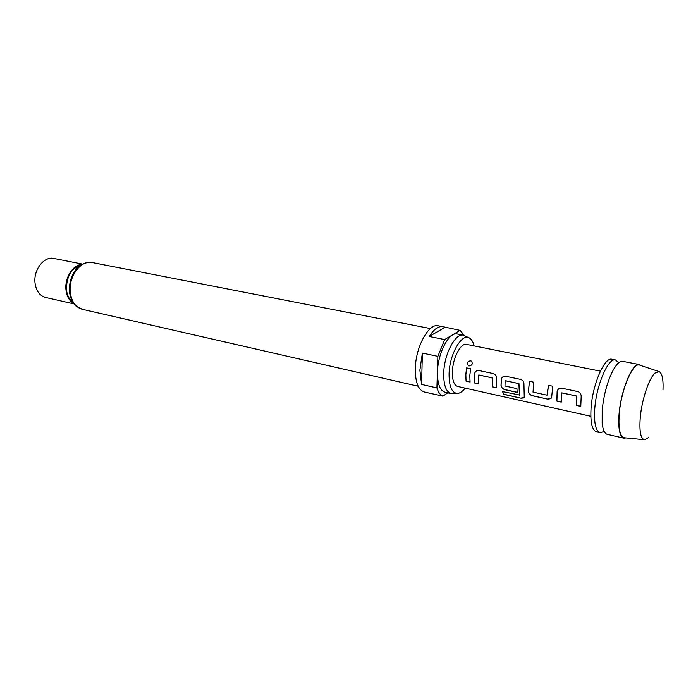 <?xml version="1.0" encoding="UTF-8"?>
<svg xmlns="http://www.w3.org/2000/svg" width="698" height="698" viewBox="0 0 698 698"><rect width="100%" height="100%" fill="white"/><g stroke="black" fill="none" stroke-linecap="round" stroke-linejoin="round"><path stroke-width="1.05" d="M471.778 361.433L470.609 360.805C466.979 361.651 466.395 363.353 468.864 365.909L469.065 365.961C472.162 365.403 472.974 363.806 471.482 361.171L470.548 360.744C466.866 361.66 466.316 363.388 468.899 365.926M623.838 438.17L607.33 434.348C604.643 433.624 602.924 429.942 602.165 423.293L602.191 410.215C603.831 394.117 607.635 380.506 613.594 369.373C616.988 363.606 620.06 360.936 622.808 361.363L639.447 364.574C632.65 362.131 620.915 390.042 619.082 413.931C618.053 428.476 619.632 436.555 623.838 438.17L626.01 437.925M560.913 388.105C558.854 388.332 557.606 389.467 557.196 391.508L556.917 401.018L561.253 401.978M561.733 392.834L576.365 395.941L576.278 405.416L580.788 406.402L581.164 396.717C581.277 394.073 580.09 392.346 577.612 391.526L561.401 388.114C559.054 388.114 557.632 389.257 557.126 391.543L556.847 401.132L561.262 402.109L561.663 392.869L576.295 395.984L576.278 405.416M529.494 381.283L528.447 391.386C528.752 393.646 530.148 395.112 532.626 395.801L547.782 399.134L550.757 398.663L551.725 396.473L552.772 386.238L548.384 385.305L547.058 395.181L533.028 392.119L533.734 382.19L529.424 381.265L528.447 391.386M548.445 385.313L547.354 394.972M505.038 376.161C503.005 376.327 501.783 377.435 501.373 379.503L501.085 385.313C501.408 387.53 502.778 388.969 505.195 389.632L517.139 392.267M505.204 380.654L518.972 383.586L519.521 395.007L502.639 391.604L503.52 394.291L521.074 398.2L523.954 397.912L524.242 396.586L523.945 384.406C524.041 381.832 522.924 380.157 520.586 379.389L505.369 376.178C503.127 376.17 501.775 377.286 501.295 379.529L501.007 385.392C501.33 387.626 502.708 389.065 505.125 389.737L517.157 392.389L516.948 388.611L504.994 386.003L505.134 380.689L518.902 383.621L519.443 395.199M478.287 370.455C476.272 370.586 475.068 371.685 474.666 373.753L474.701 382.923L478.654 383.787M478.837 374.974L492.212 377.819L492.422 386.945L496.54 387.852L496.583 378.517C496.671 375.978 495.58 374.337 493.32 373.578L478.558 370.464C476.368 370.455 475.05 371.554 474.588 373.779L474.631 383.028L478.671 383.917L478.767 375.009L492.142 377.854L492.422 386.945M466.639 367.898L465.863 374.809L466.063 381.134L470.068 382.024L469.798 375.733L470.592 368.745L466.569 367.881L465.784 374.861L466.063 381.134M662.987 389.955C663.458 379.494 662.201 373.386 659.217 371.624L654.942 373.081C649 378.333 641.828 399.762 640.293 417.291C639.194 431.556 640.694 439.042 644.769 439.757L648.59 437.515M658.764 371.467L639.979 365.229C633.418 361.075 621.115 389.292 619.248 413.766C618.21 429 619.99 437.009 624.597 437.786L644.289 439.705M618.55 362.454L615.496 359.959C608.333 357.463 596.38 384.956 594.775 408.583C593.876 422.979 595.647 431.006 600.079 432.673L603.883 431.626M615.496 359.959L611.867 359.261C604.643 356.757 592.654 384.179 591.084 407.772C590.211 422.15 592.009 430.169 596.476 431.835L600.079 432.673M600.402 371.161L466.578 344.393C460.767 342.631 452.636 358.214 452.391 371.955C452.304 380.41 454.058 385.244 457.661 386.448L590.831 416.305M474.117 345.894C473.192 342.186 471.761 339.647 469.824 338.277C462.32 332.021 449.364 353.895 449.076 374.128C449.093 387.216 452.121 393.62 458.141 393.349C460.471 392.895 462.809 391.15 465.156 388.132M456.85 393.428L451.109 393.602C446.092 391.927 443.631 385.235 443.71 373.526C443.989 354.401 455.375 332.754 463.498 335.197L468.672 337.684M463.498 335.197L457.312 333.993C449.128 331.533 437.716 353.092 437.471 372.165C437.419 383.83 439.915 390.514 444.975 392.197L451.109 393.602M442.846 326.673L460.087 330.355L444.678 339.568L429.209 336.48C433.816 329.264 438.361 325.992 442.846 326.673L438.309 325.791C428.677 322.947 415.406 347.403 415.301 369.137C415.345 382.399 418.338 390.016 424.279 391.971L442.881 396.176L447.776 392.834M429.889 393.166L428.773 393.009M436.922 387.922L421.592 384.432L419.882 370.141L422.369 353.092L437.864 356.346L436.922 387.922C438.309 392.285 440.298 395.033 442.881 396.176M82.521 264.114L53.877 258.452C44.201 256 33.399 269.716 35.005 282.803C36.095 290.865 39.629 295.751 45.606 297.47L74.075 303.927M82.006 264.385C73.089 264.621 64.652 277.664 65.944 289.548C66.676 296.266 69.277 300.908 73.718 303.464M444.678 339.568L437.864 356.346M464.266 335.406L460.087 330.355M422.369 353.092L421.592 384.432M444.853 327.414L429.209 336.48M641.331 365.682L639.447 364.574M466.133 381.029L470.051 381.893M492.491 386.84L496.522 387.722M502.743 391.63L503.52 394.291M503.581 394.143L521.074 398.2M521.136 398.052L524.198 397.563M528.526 391.308C528.822 393.55 530.218 395.007 532.705 395.687L532.626 395.801M532.705 395.687L547.782 399.134M547.851 399.029L551.211 398.183M576.347 405.302L580.78 406.271M70.245 291.886C71.432 301.492 75.445 307.295 82.294 309.293L75.995 305.968C72.313 302.557 70.14 297.723 69.477 291.485C68.587 277.315 76.841 261.052 92.206 262.544C81.099 259.717 68.5 276.234 70.245 291.886M72.819 302.138C69.181 299.451 67.052 295.193 66.45 289.373C66.519 276.565 71.248 268.521 80.645 265.24M602.165 423.293C603.264 430.064 603.918 432.865 604.119 431.696L604.302 431.617M613.594 369.373C617.355 363.632 619.091 361.337 618.794 362.489L618.934 362.628M82.294 309.293L418.172 386.23M92.206 262.544L430.404 328.566"/></g></svg>
